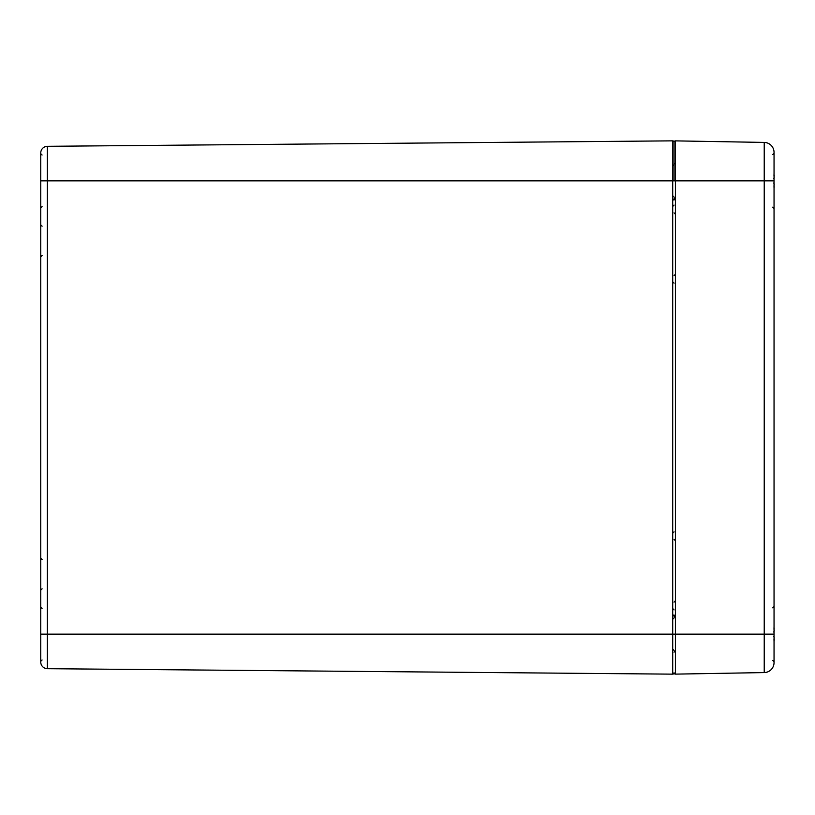 <?xml version="1.0" encoding="UTF-8"?>
<svg xmlns="http://www.w3.org/2000/svg" width="815" height="815" viewBox="0 0 815 815"><rect width="100%" height="100%" fill="white"/><g stroke="black" fill="none" stroke-linecap="round" stroke-linejoin="round"><path stroke-width="1.22" d="M40.75 180.849L40.75 662.014A6.663 6.663 0 0 0 47.362 668.687L47.362 146.313A6.663 6.663 0 0 0 40.75 152.986L40.75 180.849L674.056 180.849L674.056 142.187A1.335 1.335 0 0 0 672.711 140.852A1.335 1.335 0 0 1 674.056 142.187A1.335 1.335 0 0 0 672.711 140.852L47.362 146.313M674.056 672.813A1.335 1.335 0 0 1 672.711 674.148A1.335 1.335 0 0 0 674.056 672.813L674.056 672.793A1.335 1.335 0 0 0 675.411 674.127L764.226 672.579A10.004 10.004 0 0 0 774.046 662.585L774.046 152.415A10.004 10.004 0 0 0 764.226 142.421A10.004 10.004 0 0 1 774.046 152.415M672.711 140.852L672.711 674.148L47.362 668.687M675.411 674.127A1.335 1.335 0 0 1 674.056 672.793A1.335 1.335 0 0 0 675.411 674.127L675.411 180.849L674.056 180.849L674.056 142.207A1.335 1.335 0 0 1 675.411 140.873L764.226 142.421L764.226 180.849L774.046 180.849L774.046 153.2L772.742 154.534M674.056 169.846L674.056 147.535M675.411 140.873A1.335 1.335 0 0 0 674.056 142.207A1.335 1.335 0 0 1 675.411 140.873L675.411 180.849L764.226 180.849L764.226 634.152L774.046 634.152M774.036 173.585L773.975 175.979M774.219 175.602A42.92 27.17 167 0 0 774.046 174.93M774.046 176.111A42.92 32.376 15.3 0 1 774.219 176.967L774.036 178.444M774.036 183.243L774.219 184.72A42.92 32.376 164.7 0 1 774.046 185.576M773.975 185.708L774.036 188.102L774.168 185.851M774.046 186.757A42.92 27.17 13 0 0 774.219 186.085M774.036 626.898L773.975 629.292M774.219 628.915A42.92 27.17 167 0 0 774.046 628.243M774.046 629.425A42.92 32.376 15.3 0 1 774.219 630.28L774.036 631.757M774.036 636.556L774.219 638.033A42.92 32.376 164.7 0 1 774.046 638.889M773.975 639.021L774.036 641.415L774.168 639.164M774.046 640.07A42.92 27.17 13 0 0 774.219 639.398M40.75 634.152L764.226 634.152L764.226 672.579M42.074 608.326L40.75 606.992L42.074 608.326M42.074 659.987L40.75 661.311L42.074 659.987M42.095 226.163L40.75 224.828M42.095 255.523L40.75 256.847M42.074 155.013L40.75 153.689L42.074 155.013M42.074 206.674L40.75 208.008L42.074 206.674M42.095 559.477L40.75 558.153M42.095 588.837L40.75 590.172M672.711 165.975L674.056 164.64M672.711 195.712L674.056 197.047M672.732 614.51L674.056 615.834M672.732 608.571L674.056 609.905M672.732 533.224L674.056 531.889M672.732 200.49L674.056 199.166M672.732 206.429L674.056 205.095M672.732 281.776L674.056 283.111M672.711 619.288L674.056 617.953M672.711 649.025L674.056 650.36M675.36 540.681L674.056 539.347M675.36 614.602L674.056 615.936M675.36 600.798L674.056 602.132M675.36 214.202L674.056 212.868M675.36 200.398L674.056 199.064M675.36 274.319L674.056 275.653M772.742 207.153L774.046 208.487M772.742 607.847L774.046 606.513M772.742 660.466L774.046 661.8M675.36 617.515L674.056 616.181M675.36 650.798L674.056 652.132M675.36 164.202L674.056 162.868M675.36 197.485L674.056 198.819M774.23 184.72L773.792 182.876M774.179 187.134L774.046 188.031M774.23 176.967L773.792 178.811M774.23 638.033L773.792 636.189M774.179 640.447L774.046 641.344M774.23 630.28L773.792 632.124"/></g></svg>

